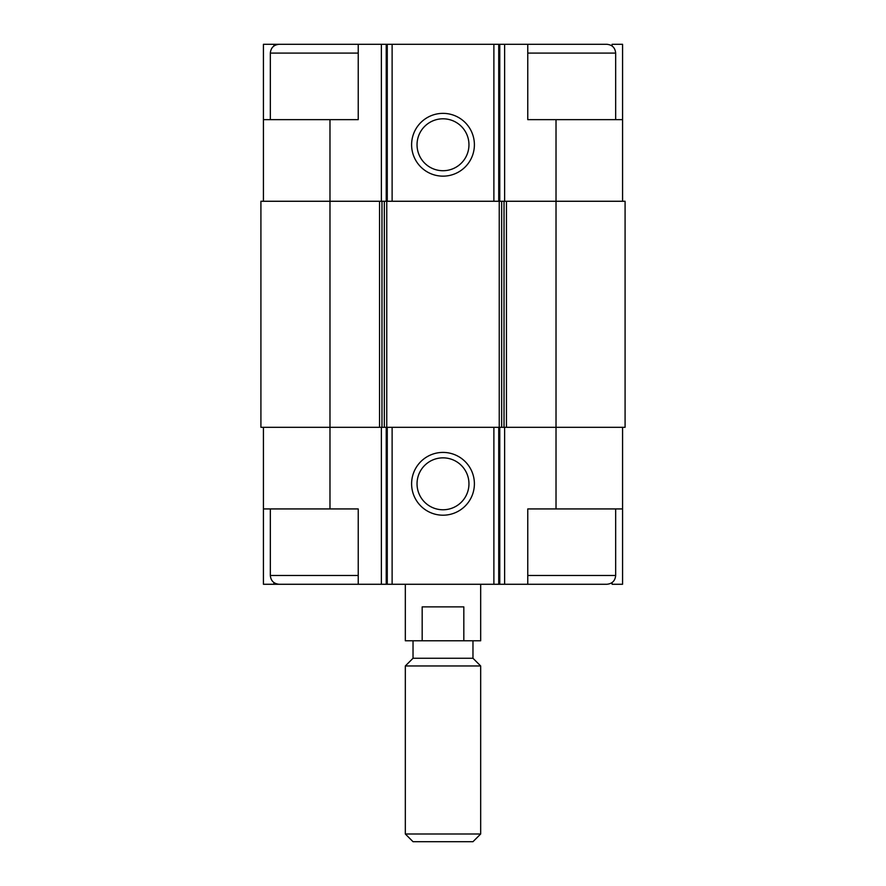 <?xml version="1.0" encoding="UTF-8"?>
<svg xmlns="http://www.w3.org/2000/svg" width="886" height="886" viewBox="0 0 886 886"><rect width="100%" height="100%" fill="white"/><g stroke="black" fill="none" stroke-linecap="round" stroke-linejoin="round"><path stroke-width="1.33" d="M612.093 46.017L612.093 44.3L622.57 44.3L622.57 119.643L556.02 119.643L556.02 427.307L625.084 427.307L625.084 201.266L379.54 201.266L379.54 427.307L329.98 427.307L329.98 508.929L358.232 508.929L358.232 584.273L527.768 584.273L527.768 508.929L622.57 508.929L622.57 584.273L612.093 584.273L612.093 582.556M329.98 508.929L263.43 508.929L263.43 584.273L273.907 584.273L273.907 582.556M273.907 46.017L273.907 44.3L263.43 44.3L263.43 119.643L358.232 119.643L358.232 44.3L386.23 44.3L386.23 201.266M386.23 44.3L527.768 44.3L527.768 119.643L556.02 119.643M622.57 427.307L622.57 508.929M263.43 427.307L263.43 508.929M286.034 584.273L273.907 584.273M443 452.414A31.398 31.398 0 0 0 415.811 499.505A31.398 31.398 0 0 0 470.189 499.505A31.398 31.398 0 0 0 443 452.414M556.02 508.929L556.02 427.307L379.54 427.307M379.54 201.266L260.916 201.266L260.916 427.307L329.98 427.307L329.98 119.643M622.57 119.643L622.57 201.266M443 113.364A31.398 31.398 0 0 0 415.811 160.455A31.398 31.398 0 0 0 470.189 160.455A31.398 31.398 0 0 0 443 113.364M263.43 119.643L263.43 201.266M286.034 44.3L273.907 44.3M443 457.852A25.96 25.96 0 0 0 420.518 496.791A25.96 25.96 0 0 0 465.482 496.791A25.96 25.96 0 0 0 443 457.852M443 118.802A25.96 25.96 0 0 0 420.518 157.741A25.96 25.96 0 0 0 465.482 157.741A25.96 25.96 0 0 0 443 118.802M527.768 584.273L606.877 584.273C612.215 583.752 615.15 580.817 615.67 575.479L615.67 508.929M615.67 119.643L615.67 53.094C615.15 47.755 612.215 44.821 606.877 44.3L527.768 44.3M358.232 575.479L270.33 575.479C270.85 580.817 273.785 583.752 279.123 584.273L358.232 584.273M270.33 119.643L270.33 53.094C270.85 47.755 273.785 44.821 279.123 44.3L358.232 44.3M405.323 584.273L405.323 640.777L480.677 640.777L480.677 584.273M422.179 640.777L422.179 606.877L463.821 606.877L463.821 640.777M405.323 833.992L413.031 841.7L472.969 841.7L480.677 833.992L480.677 665.962L405.323 665.962L405.323 833.992L480.677 833.992M405.323 665.962L413.031 658.265L472.969 658.265L480.677 665.962M413.031 658.265L413.031 640.777M504.621 427.307L504.621 584.273M381.379 427.307L381.379 584.273M499.77 427.307L499.77 584.273M498.729 427.307L498.729 584.273M493.879 427.307L493.879 584.273M392.121 427.307L392.121 584.273M387.271 427.307L387.271 584.273M386.23 427.307L386.23 584.273M506.46 201.266L506.46 427.307M504.034 201.266L504.034 427.307M501.664 201.266L501.664 427.307M499.239 201.266L499.239 427.307M386.761 201.266L386.761 427.307M384.336 201.266L384.336 427.307M381.966 201.266L381.966 427.307M504.621 44.3L504.621 201.266M499.77 44.3L499.77 201.266M498.729 44.3L498.729 201.266M493.879 44.3L493.879 201.266M392.121 44.3L392.121 201.266M387.271 44.3L387.271 201.266M381.379 44.3L381.379 201.266M527.768 575.479L615.67 575.479M527.768 53.094L615.67 53.094M270.33 53.094L358.232 53.094M270.33 575.479L270.33 508.929M472.969 658.265L472.969 640.777"/></g></svg>
